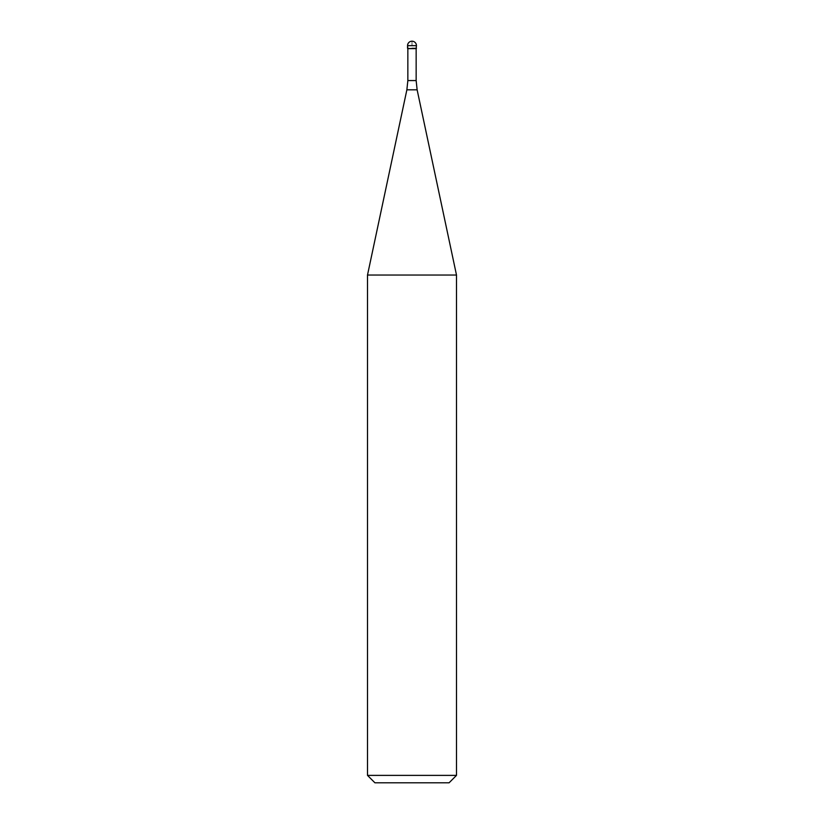 <?xml version="1.0" encoding="UTF-8"?>
<svg xmlns="http://www.w3.org/2000/svg" width="824" height="824" viewBox="0 0 824 824"><rect width="100%" height="100%" fill="white"/><g stroke="black" fill="none" stroke-linecap="round" stroke-linejoin="round"><path stroke-width="0.62" stroke-dasharray="4.12 3.09" d="M416.45 48.317L407.55 48.317L416.45 48.317M407.849 48.616L416.151 48.616M367.504 275.041L456.496 275.041M456.496 775.384L367.504 775.384M449.08 782.8L374.92 782.8M407.55 48.317L412 48.317L412 41.2M407.55 45.65L416.45 45.65M416.151 80.567L407.849 80.567M406.871 89.816L417.129 89.816"/><path stroke-width="1.24" d="M412 48.317L416.45 48.317L412 48.317M416.151 80.567L417.129 89.816L406.871 89.816L407.849 80.567L416.151 80.567L416.151 48.616L407.849 48.616L407.55 45.65L407.55 48.317M417.129 89.816L456.496 275.041L367.504 275.041L406.871 89.816M456.496 775.384L449.08 782.8L374.92 782.8L367.504 775.384L456.496 775.384L456.496 275.041M412 41.2A4.45 4.45 0 0 0 407.55 45.65L416.45 45.65A4.45 4.45 0 0 0 412 41.2A4.45 4.45 0 0 0 407.55 45.65M416.151 48.616L416.45 45.65M407.849 80.567L407.849 48.616M367.504 775.384L367.504 275.041"/></g></svg>
